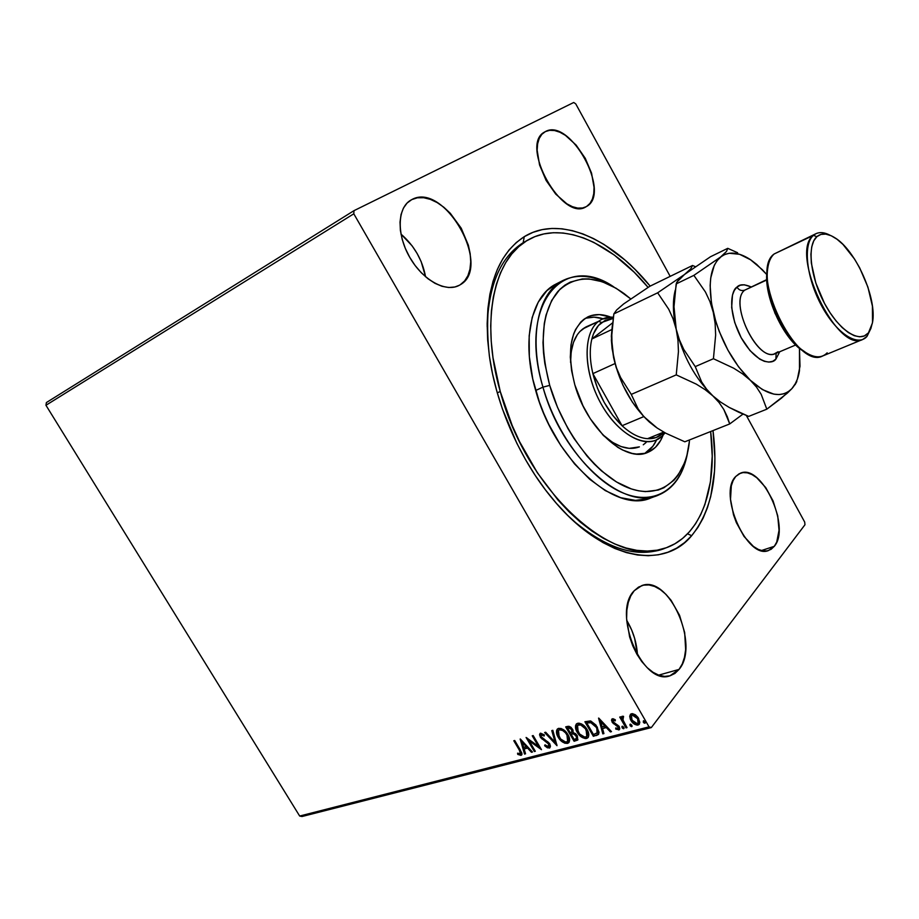 <?xml version="1.0" encoding="UTF-8"?>
<svg xmlns="http://www.w3.org/2000/svg" width="919" height="919" viewBox="0 0 919 919"><rect width="100%" height="100%" fill="white"/><g stroke="black" fill="none" stroke-linecap="round" stroke-linejoin="round"><path stroke-width="1.38" d="M527.368 240.364L523.164 242.708L524.267 236.665C559.614 214.851 611.411 238.4 650.17 286.108L635.029 269.405L624.966 260.031L604.139 244.534L593.536 238.584L582.922 233.931L572.376 230.658L562.014 228.808L551.917 228.452L542.187 229.624L532.94 232.358L524.267 236.665L516.271 242.559L509.057 249.991L502.727 258.963L497.374 269.382L493.066 281.191L489.884 294.275L487.897 308.52L487.15 323.775L487.667 339.881L489.471 356.664L492.55 373.907L496.88 391.414L502.417 408.966L516.857 443.326L525.576 459.718L535.145 475.295L545.449 489.884L556.351 503.302L567.712 515.398L579.395 526.07L591.239 535.18L603.117 542.669L614.88 548.494L626.413 552.606L637.591 555.007L648.286 555.719L658.429 554.777L667.895 552.227L676.637 548.138L684.575 542.601L691.662 535.697L687.561 533.824L691.662 535.697C662.944 570.779 602.439 559.545 552.721 499.028C520.545 460.729 496.099 405.474 489.367 355.906C482.912 295.861 494.548 256.114 524.267 236.665L523.164 242.708C500.637 256.964 488.632 284.867 487.15 326.394C488.632 284.867 500.637 256.964 523.164 242.708L528.988 239.445M665.632 547.988L661.979 549.252C635.776 557.925 606.138 548.344 573.077 520.51C607.057 549.022 637.304 558.384 663.805 548.574M545.392 131.589L541.854 134.312L539.223 138.424L537.638 143.766L537.144 150.13L539.545 164.915L546.093 180.411L555.731 194.104L566.874 203.834L572.457 206.706L577.752 208.108L582.554 207.993L586.127 206.718C562.531 222.685 518.948 144.72 544.668 131.991L545.392 131.589C570.044 117.31 611.594 193.151 586.69 206.396L589.998 203.386L592.376 199.113L593.743 193.725L594.053 187.442L591.56 173.163L585.277 158.332L576.121 145.076L565.38 135.323L559.889 132.233L554.594 130.544L549.7 130.314L545.392 131.589M585.564 207.016L586.69 206.396L585.564 207.016M679.049 669.411L669.905 675.833C642.542 686.378 611.594 612.295 634.271 590.687L630.779 595.868L628.274 602.439L626.861 610.147L626.609 618.694L629.618 636.924L632.777 645.862L636.878 654.19L641.761 661.565L647.206 667.676L653.007 672.283L658.912 675.235L664.678 676.407L670.089 675.787L674.948 673.42L679.049 669.411L682.266 663.955L684.494 657.269L685.643 649.618L684.678 632.582L679.566 615.316L671.065 600.279L665.896 594.294L660.359 589.63L654.65 586.471L648.975 584.943L643.553 585.15L638.579 587.08L634.271 590.687L641.749 585.621C668.768 574.559 700.152 645.069 679.049 669.411L658.659 675.143L679.049 669.411M774.303 546.311L768.583 550.504C747.193 560.108 717.647 493.457 735.751 476.479L733.121 480.534L731.317 485.841L730.513 499.316L733.511 514.824L736.326 522.566L744.034 536.455L753.396 546.414L758.244 549.39L762.919 550.883L767.262 550.849L771.11 549.298L774.303 546.311L776.739 542.026L779.036 530.297L777.738 515.892L773.074 500.935L765.722 487.564L756.739 477.708L752.029 474.583L747.411 472.848L743.046 472.573L739.106 473.79L735.751 476.479L740.45 473.182C761.633 463.417 791.133 527.242 774.303 546.311L761.391 550.561L774.303 546.311M411.781 199.595L407.06 203.065L403.43 208.108L401.04 214.518L400.018 222.088L400.397 230.485L402.2 239.388L405.336 248.429L409.69 257.24L415.066 265.453L421.258 272.713L428.001 278.756L435.009 283.339L442.005 286.291L448.702 287.509L454.859 286.992L459.328 285.281C445.991 292.828 422.855 280.272 409.817 257.469C396.594 234.77 397.226 208.062 410.598 200.262L411.781 199.595C444.291 181.158 492.71 267.107 460.224 284.764L464.623 280.938L467.909 275.7L469.954 269.233L470.723 261.812L470.172 253.69L468.357 245.189L461.223 228.211L450.31 213.3L443.911 207.303L437.168 202.582L430.333 199.354L423.648 197.723L417.387 197.803L411.781 199.595M458.397 285.752L460.224 284.764L458.397 285.752M45.95 405.268L353.792 213.805L649.021 726.86L299.674 816.038L45.95 405.268L46.387 402.556L353.976 210.669L46.387 402.556L45.95 405.268L299.674 816.038L649.021 726.86L353.792 213.805L353.976 210.669L573.732 102.48L353.976 210.669L353.792 213.805L45.95 405.268M630.262 714.867L631.353 719.864L630.147 715.74L629.71 716.292L630.916 720.416L631.353 719.864L635.201 723.827L638.441 724.459C635.466 724.482 633.099 722.943 631.353 719.864L630.916 720.416C632.663 723.506 635.029 725.034 638.004 725.022L639.498 723.908L638.004 725.022L639.199 724.333L638.648 718.394L635.385 714.787L631.502 713.741L629.71 716.292L630.377 719.393L632.238 722.288L637.051 725.125L638.82 724.666L639.842 722.345L638.004 717.394L635.385 714.787L632.421 713.638L630.733 714.086L629.71 716.292L630.503 714.258M626 727.894L627.045 727.63L622.703 719.451L623.496 716.292L621.968 716.464L621.703 718.394L620.784 716.797L619.739 717.073L626 727.894L626.436 727.331L620.405 716.9L626.436 727.331L626 727.894L627.045 727.63L622.956 720.232L623.496 716.292L622.014 716.406L621.703 718.394L620.784 716.797L619.739 717.073L626 727.894M612.445 718.784L611.491 720.117L612.387 722.552L618.372 727.262L617.832 728.698L615.764 727.928L615.753 729.077L619.176 729.789L619.762 728.514L619.107 726.309L613.283 722.058L612.927 720.347L615.259 720.875L615.328 719.795L613.145 718.761L611.836 719.129L612.123 722.127L618.096 726.63L618.211 728.48L615.764 727.928L615.753 729.077L619.383 729.606L619.107 726.309L613.122 721.806L613.007 720.243L615.259 720.875L615.328 719.795L612.445 718.784M596.408 735.522L598.407 734.488L599.073 732.317L596.006 725.114L590.848 721.059L584.898 721.76L593.364 736.303L598.418 734.476L597.327 727.101L590.308 720.933L584.898 721.76L593.364 736.303L593.812 735.751L585.564 721.587L593.812 735.751L596.408 735.522M574.099 741.277L577.764 739.967L577.316 735.74L575.524 733.649L573.134 732.581L572.985 730.077L570.963 727.274L568.827 726.263L565.69 726.895L574.099 741.277L574.547 740.725L566.357 726.711L574.547 740.725L574.099 741.277L577.683 740.048L577.316 735.74L573.134 732.581L572.548 729.192L567.505 726.412L565.69 726.895L574.099 741.277M556.994 745.688L552.836 730.318L551.779 730.605L555.065 742.23L545.679 732.236L544.634 732.512L556.994 745.688L552.836 730.318L551.779 730.605L555.065 742.23L545.679 732.236L544.634 732.512L556.994 745.688M535.317 751.271L529.16 740.817L541.486 749.686L533.181 735.568L532.239 735.82L538.431 746.343L526.093 737.463L534.376 751.524L535.317 751.271L529.16 740.817L541.486 749.686L533.181 735.568L532.239 735.82L538.431 746.343L526.093 737.463L534.376 751.524L535.317 751.271M519.281 750.03L520.487 753.718L517.581 753.178L517.742 754.373L520.97 755.384L521.912 754.568L521.877 753.086L514.72 740.496L513.801 740.748L519.281 750.03L519.74 749.49L514.479 740.565L519.74 749.49L520.418 753.787L517.581 753.178L517.742 754.373L521.647 755.016L520.292 749.927L514.72 740.496L513.801 740.748L519.281 750.03M520.154 739.048L524.519 754.062L525.542 753.798L524.14 748.996L527.563 748.1L531.469 752.27L532.492 752.006L520.315 739.002L524.519 754.062L525.542 753.798L524.14 748.996L527.563 748.1L531.469 752.27L532.492 752.006L520.154 739.048M549.263 748.1L550.47 746.297L549.654 743.574L541.222 736.762L541.165 734.74L544.163 736.016L544.393 734.936L540.303 733.282L539.545 734.729L540.659 737.635L548.93 744.31L548.344 746.665L545.001 744.815L544.645 745.734L547.471 747.859L549.723 747.549L545.105 745.183L544.645 745.734L549.263 748.1L550.01 747.675L549.654 743.574L541.222 736.762L541.05 734.832L544.163 736.016L544.393 734.936L540.579 733.178L539.97 733.523L540.303 737.072L548.677 743.804L548.344 746.665L545.001 744.815L544.645 745.734L545.185 744.976L547.322 746.986L549.723 747.549L549.263 748.1M569.114 742.23L567.448 743.414L568.804 742.632C570.113 740.392 569.826 737.716 567.931 734.603C565.564 730.444 562.439 728.365 558.557 728.365L557.316 729.089C555.961 731.352 556.259 734.063 558.189 737.233L561.038 740.817L564.863 743.253L568.47 742.931L569.642 739.841L567.103 733.316L561.164 728.503L558.281 728.457L556.627 730.306L556.65 733.477L558.189 737.233L557.465 728.951L556.971 730.26M588.298 737.256L586.575 738.485L587.988 737.67C589.309 735.395 589.022 732.696 587.126 729.56C584.737 725.355 581.578 723.264 577.626 723.276L576.328 724.023C574.961 726.32 575.248 729.066 577.189 732.248L581.267 736.877L585.311 738.6L588.344 737.164L588.355 732.225L585.334 727.021L581.67 724.011L578.89 723.138L576.592 723.781L575.512 725.734L577.189 732.248L576.466 723.896L575.891 726.424M598.556 718.118L602.818 733.867L603.921 733.58L602.565 728.549L606.299 727.572L610.388 731.915L611.503 731.627L598.729 718.072L602.818 733.867L603.921 733.58L602.565 728.549L606.299 727.572L610.388 731.915L611.503 731.627L598.556 718.118M622.278 726.274L624.081 728.158L622.531 727.147L622.393 728.112L623.461 728.733L624.081 728.124L622.691 726.263L621.945 726.458L622.094 727.699L622.278 726.24L622.094 727.699L623.932 728.56L623.829 727.251L622.255 726.251M630.285 724.206L632.1 726.09L630.537 725.08L630.239 725.849L631.479 726.665L632.1 726.056L630.71 724.183L629.952 724.39L630.101 725.631L630.285 724.172L630.101 725.631L631.95 726.492L631.847 725.183L630.262 724.172M643.472 720.783L645.322 722.679L644.897 723.242L645.322 722.69L643.725 721.668L643.989 722.989L645.081 723.161L645.264 722.208L643.679 720.726L643.289 722.219L643.472 720.749L643.289 722.219L645.161 723.081L645.069 721.771L643.461 720.749M804.699 522.072L746.331 415.468L804.699 522.072L804.964 524.749L651.318 727.584L804.964 524.749L804.699 522.072M670.181 276.366L575.765 103.904L670.181 276.366M301.995 816.52L651.318 727.584L649.021 726.86L651.318 727.584L301.995 816.52L299.674 816.038L301.995 816.52M573.732 102.48L575.765 103.904L573.732 102.48M691.662 535.697L697.843 527.517L703.104 518.19L707.4 507.805L710.732 496.478L714.488 471.481L714.902 458.041L713.006 430.586C718.669 475.812 711.559 510.849 691.662 535.697M425.566 276.768C422.349 259.755 414.147 245.522 400.96 234.081L412.16 245.901L417.157 253.529L421.178 261.685L425.566 276.768M637.487 655.224C636.764 642.668 633.157 631.031 626.689 620.314L631.721 630.101L634.65 638.406L637.487 655.224M521.877 754.66L520.97 755.384L521.429 754.844L518.201 753.833L517.742 754.373L518.155 753.442L519.844 754.671L521.877 754.66M520.613 753.408L519.74 749.49L520.947 753.178M532.17 751.662L531.469 752.27L531.929 751.731L528.023 747.561L524.14 748.996L528.023 747.561L532.17 751.662M525.427 753.408L524.519 754.062L524.99 753.523L520.97 739.715L525.427 753.408M526.782 746.228L522.693 741.874L522.233 742.403L526.311 746.768L526.782 746.228L522.693 741.874L522.233 742.403L526.311 746.768L523.692 747.457L522.233 742.403L523.692 747.457L526.782 746.228M535.099 750.903L534.376 751.524L534.835 750.972L527.276 738.129L535.099 750.903M538.89 745.803L538.431 746.343L538.89 745.803L532.905 735.637L538.89 745.803M540.786 748.503L529.631 740.277L529.16 740.817L529.631 740.277L540.786 748.503M549.08 746.01L549.137 743.264L548.677 743.804L549.137 743.264L548 741.955L547.54 742.495L548 741.955L545.093 740.105L544.634 740.657L545.093 740.105L542.52 738.566L542.061 739.106L542.52 738.566L540.763 736.533L540.303 737.072L540.004 734.189L542.015 738.106L548.907 742.908M541.452 734.361L544.335 735.234L541.888 734.097L541.314 734.672M549.137 743.264L549.401 745.711M556.834 744.47L545.415 732.305L556.834 744.47M555.524 741.679L555.065 742.23L552.353 730.456L555.524 741.679M558.189 737.233C560.533 741.3 563.611 743.356 567.448 743.414L567.896 742.862C564.071 742.816 560.981 740.748 558.649 736.682L558.189 737.233M556.903 730.835L556.903 731.467M557.109 732.937L559.039 737.325L562.681 741.265L566.667 742.977L568.918 742.391M563.094 729.927L566.736 733.282L568.723 737.727M568.804 738.531L568.562 740.013M568.149 740.714L567.402 734.304C565.518 731.019 563.025 729.341 559.924 729.284L562.554 729.663M559.464 729.824C562.566 729.881 565.059 731.558 566.943 734.855L567.643 741.323L566.552 741.955C563.485 741.886 561.015 740.232 559.166 736.969L558.488 730.398L559.924 729.284L559.464 729.824L562.646 730.467L565.518 732.857L567.505 735.912L568.344 739.577L567.379 741.564L565.564 742.035L560.567 738.945L557.787 733.27L558.12 730.927L559.464 729.824M559.924 729.284L558.649 730.237M577.959 739.669L574.547 740.725L577.959 739.669M572.055 733.523L571.595 734.074L573.72 733.282L575.455 733.959L577.316 737.095M572.859 733.339L573.49 733.27M577.27 737.624L576.776 735.453L573.72 733.282L573.272 733.833L573.72 733.282M572.055 731.708L572.032 728.939L571.572 729.479L572.032 728.939L569.01 727.285L568.562 727.837L571.572 729.479L571.848 732.052L570.239 732.719L567.54 728.101L569.814 727.205L571.767 728.526M572.032 728.939L572.376 731.421M571.101 734.201L573.272 733.833L576.328 735.993L576.776 735.453L576.546 738.692L574.226 739.542L571.101 734.201L573.479 733.856L575.397 734.832L576.822 738.175L574.226 739.542L571.101 734.201M568.562 727.837L571.308 729.077L572.066 730.685L571.595 732.259L570.239 732.719L567.54 728.101L568.562 727.837M577.189 732.248C579.533 736.36 582.669 738.439 586.575 738.485L587.023 737.934C583.117 737.888 579.981 735.809 577.637 731.696L577.189 732.248M576.087 727.905L578.453 732.983L581.716 736.326L585.759 738.049L588.068 737.452M582.221 724.838L585.908 728.239L587.896 732.73M587.976 733.546L587.551 735.395M587.287 735.763L586.575 729.272C584.679 725.941 582.152 724.252 578.981 724.206L581.67 724.574M578.981 724.206L578.166 724.62M578.533 724.758C581.704 724.804 584.231 726.492 586.115 729.824L586.804 736.349L585.679 737.015C582.543 736.946 580.05 735.28 578.177 731.984L577.511 725.344L580.659 724.907L585.46 728.79L587.505 734.603L586.517 736.613L584.668 737.095L579.59 733.982L576.799 728.25L577.155 725.861L578.533 724.758M598.706 734.074L596.856 734.97L598.706 734.074M587.23 722.437L591.02 721.897L587.23 722.437M591.457 721.989L595.156 724.551L597.787 729.02M598.039 729.95L597.89 732.11M597.522 732.65L596.753 726.814L591.02 721.897L590.572 722.449L591.02 721.897M593.502 734.557L586.781 722.989L587.884 722.265L587.436 722.816L590.572 722.449L596.305 727.366L596.753 726.814L597.074 733.201L593.502 734.557L586.781 722.989L591.457 722.679L596.305 727.366L597.591 730.502L597.453 732.661L593.502 734.557M611.169 731.271L610.388 731.915L610.825 731.363L606.735 727.021L602.565 728.549L606.735 727.021L611.169 731.271M603.817 733.178L602.818 733.867L599.314 718.681L603.255 733.316L603.817 733.178M605.426 725.631L601.141 721.082L600.693 721.633L604.989 726.182L605.426 725.631L601.141 721.082L600.693 721.633L604.989 726.182L602.129 726.929L600.693 721.633L602.129 726.929L605.426 725.631M613.398 719.749L615.316 720.059L613.272 720.094M619.624 729.226L618.717 729.985L619.153 729.433L616.189 728.526L615.753 729.077L616.189 728.216L617.683 729.33L619.624 729.226M618.407 728.089L618.533 726.079L618.096 726.63L617.694 725.114L617.258 725.665L617.694 725.114L615.96 724.287L615.512 724.85L615.96 724.287L613.858 723.15L613.41 723.701L613.858 723.15L612.559 721.576L612.123 722.127L612.054 718.957M611.939 719.566L613.134 722.403L617.947 725.321L618.832 727.595M622.14 717.831L622.22 716.234L622.14 717.831M623.587 716.935L623.036 717.521M631.812 715.143L633.444 714.465L636.43 716.073L638.705 719.611L638.682 722.368M632.272 715.074L637.602 718.681L638.027 718.13L632.709 714.522L631.686 715.373L633.8 715.2L636.603 717.268L637.602 718.681L638.062 723.184L637.235 723.678L631.973 720.151L631.491 715.545L632.272 715.074M638.326 722.793L638.027 718.13L638.544 721.645L637.832 723.402L635.73 723.586L632.95 721.553L631.089 717.911L631.686 715.373M542.957 387.14L549.723 385.383C538.913 343.155 541.67 311.794 558.005 291.312C575.811 274.253 597.867 275.034 624.162 293.643L630.664 298.859L616.121 288.267L602.221 281.708L588.7 278.882L582.244 278.951L570.251 282.099L564.84 285.2L559.912 289.301L551.71 300.387L546.047 315.045L544.278 323.545L542.991 342.523L543.52 352.781L544.818 363.43L549.723 385.383L557.534 407.393L567.885 428.449L573.881 438.317L587.138 456.192L594.248 463.992L601.566 470.942L616.523 481.981L631.342 488.931L638.51 490.803L645.414 491.619L658.176 490.057L663.92 487.748L673.914 480.269L678.073 475.203L684.598 462.705L686.918 455.41L689.434 441.109C685.907 478.052 662.254 499.557 630.503 488.644C598.855 477.972 563.577 433.745 549.723 385.383L542.957 387.14C528.253 337.353 538.143 292.231 563.14 280.398C578.258 273.288 595.19 275.493 613.949 287.015C563.473 251.795 517.834 304.028 542.957 387.14L535.685 390.483L542.957 387.14C556.799 435.583 591.445 480.35 623.564 493.193C655.764 506.22 681.22 488.035 687.481 453.124C683.403 474.755 673.65 488.77 658.222 495.192C623.266 511.435 561.831 456.904 542.957 387.14M639.36 446.887C628.355 450.919 616.063 446.783 602.473 434.492L612.491 442.338L621.026 446.554L629.205 448.369L639.383 446.875M663.036 435.273C659.75 443.808 654.627 449.517 647.665 452.424C625.437 463.119 586.816 428.507 574.812 384.785L571.595 370.656L570.308 357.146L570.998 344.797L573.594 334.114L575.57 329.53L580.751 322.087L583.898 319.284L591.124 315.619L599.337 314.597L610.733 317.112C602.198 313.816 594.524 313.758 587.701 316.952L587.689 316.963C570.55 327.474 566.253 350.082 574.812 384.785L582.991 405.796L590.331 418.811L603.369 435.445L617.729 447.3L622.565 450L632.019 453.389L636.534 454.055L644.954 453.32L648.78 451.941L655.477 447.289L660.715 440.293L663.036 435.273M644.874 453.343C649.882 450.494 653.8 446.014 656.625 439.868L652.869 446.243L644.874 453.343M500.246 391.483C479.661 320.306 494.319 256.883 529.068 239.399C562.979 220.663 611.296 242.892 648.079 287.383L634.282 272.323L614.409 255.126L593.846 242.409L583.508 237.929L573.249 234.782L563.175 233.024L553.353 232.725L543.91 233.92L534.927 236.631L526.518 240.881L518.775 246.648L511.803 253.931L505.68 262.685L500.499 272.863L496.352 284.362L493.296 297.113L491.401 310.967L490.712 325.797L491.24 341.454L493.009 357.744L500.246 391.483L497.294 392.861L500.246 391.483C526.989 492.343 615.707 570.182 665.666 547.977C701.461 535.754 717.682 487.07 710.651 431.528L712.225 456.157L710.444 481.763L704.884 504.6L700.68 514.697L695.557 523.761L689.526 531.699L682.622 538.396L674.891 543.772L666.378 547.724L657.154 550.171L647.298 551.067L636.89 550.355L626.034 547.988L614.822 543.979L603.392 538.304L591.859 531.01L580.36 522.153L569.033 511.791L558.005 500.039L537.431 472.86L519.672 441.855L512.136 425.371L500.246 391.483M563.14 280.398L556.179 283.96C531.102 295.861 521.073 340.88 535.685 390.483C554.41 459.982 615.822 514.215 650.905 497.937L658.222 495.192M556.236 283.937L546.862 290.68L538.212 302.202L532.193 317.411L529.16 335.791L529.333 356.618L532.767 379.019L539.361 401.971L543.761 413.343L548.827 424.452L560.762 445.428L574.57 463.934L589.642 479.19L605.253 490.574L620.727 497.696L635.431 500.373L648.78 498.661M585.851 318.181L594.076 317.147L603.013 318.755C596.569 316.733 590.618 316.607 585.139 318.411M602.175 319.134L613.329 317.181C607.769 316.756 602.875 318.135 598.648 321.305L586.219 326.831C575.834 332.264 570.63 344.143 570.584 362.477L571.204 351.759L573.502 342.282L577.362 334.608L579.832 331.552L585.702 327.084M646.126 442.464L643.277 444.785M601.6 322.512L613.145 318.445L605.184 320.329L598.418 325.521L593.502 333.815L591.847 338.996L612.582 322.868L591.847 338.996C593.743 331.575 596.994 326.084 601.6 322.512L598.648 321.305L601.6 322.512M662.461 435.847L665.08 432.838L662.461 435.847L655.787 440.235C639.176 447.335 612.628 428.484 597.901 397.674C582.991 366.98 583.783 332.218 598.648 321.305L582.646 329.013L598.648 321.305C582.531 332.988 583.312 372.528 601.336 404.28C619.13 436.226 648.205 450.321 662.461 435.847L663.162 433.079L662.461 435.847M664 432.24L663.162 433.079L664 432.24M647.55 438.685L656.086 437.536L663.162 433.079C658.923 437.145 653.719 439.018 647.55 438.685C639.36 438.087 630.871 433.768 622.071 425.715L592.87 373.631L597.545 388.369L604.277 402.533L612.628 415.239L622.071 425.715C608.102 412.137 598.372 394.779 592.87 373.631C589.791 360.455 589.447 348.91 591.847 338.996C589.447 348.91 589.791 360.455 592.87 373.631L615.029 363.556L592.87 373.631L622.071 425.715C630.871 433.768 639.36 438.087 647.55 438.685L663.736 432.091L647.55 438.685M611.732 329.576L591.847 338.996L611.732 329.576M643.782 416.606L622.071 425.715L643.782 416.606M813.418 235.39L816.876 236.654C821.437 232.852 827.318 233.15 834.521 237.55C855.83 249.876 877.588 299.043 872.395 323.097L867.031 336.343L871.097 327.899L867.031 336.343L862.826 339.41C837.175 354.102 788.789 252.553 813.418 235.39L816.015 233.667C820.001 231.864 824.688 232.392 830.098 235.275C823.332 231.703 817.772 231.737 813.418 235.39L774.177 253.954L813.418 235.39C802.861 244.201 806.308 277.412 821.322 305.28C836.187 333.31 857.829 347.382 867.031 336.343L870.856 328.531L872.522 322.328L872.43 306.199L867.927 287.142L859.69 267.888L854.521 259.032L842.987 244.443L837.025 239.25L831.224 235.758L825.79 234.104L820.943 234.402L816.876 236.654L813.763 240.812L811.753 246.751L810.914 254.253L811.328 263.029L815.808 282.983L824.504 303.385L830.018 312.678L836.003 320.857L842.206 327.578L848.375 332.586L854.268 335.699L859.644 336.813L864.308 335.94L868.087 333.137C859.299 343.626 838.679 330.128 824.504 303.385C810.19 276.791 806.848 245.097 816.876 236.654L813.418 235.39M766.745 279.606L744.758 290.14C741.587 291.208 738.979 290.197 736.946 287.13L734.292 290.45L732.477 295.068L731.662 307.486L734.706 322.489L741.151 337.652L749.95 350.553L759.691 359.111L764.424 361.339L768.812 362.075L772.684 361.316L775.912 359.099L779.737 351.747L775.912 359.099L776.107 353.287L775.912 359.099C772.259 364.82 756.314 364.177 741.151 337.652C726.929 310.174 731.581 289.807 736.946 287.13C738.979 290.197 741.587 291.208 744.758 290.14C728.916 301.352 755.969 360.305 774.039 354.022L778.071 351.747M816.015 233.667L774.177 253.954C748.629 271.45 796.21 370.92 822.792 355.929L862.826 339.41M744.758 290.14L766.756 279.985L744.758 290.14C728.262 301.96 757.957 363.304 775.395 353.585L795.682 344.993M674.638 295.424L676.683 282.34L684.563 274.448L657.659 292.805L668.745 309.266L673.041 318.744L676.2 329.232L677.969 340.214L678.44 351.644L676.246 374.872L696.246 384.108L705.068 389.622L712.822 395.836C695.281 378.731 683.081 356.526 676.2 329.232L674.443 318.284L673.983 306.946L676.166 283.902L678.13 280.284L690.835 268.75L692.524 265.488L695.338 266.659L692.524 265.488L649.802 286.291L692.524 265.488L690.835 268.75L684.563 274.448L657.659 292.805L613.835 313.919L616.615 310.002L623.61 303.959L649.802 286.291L623.61 303.959L616.615 310.002L613.835 313.919L657.659 292.805L668.745 309.266L673.041 318.744L676.2 329.232L677.969 340.214L678.44 351.644L676.246 374.872L631.273 394.4L620.624 377.56L616.58 368.128L613.662 357.87L612.065 347.233L611.686 336.228L613.835 313.919L611.342 336.377L613.662 357.87C619.957 384.211 631.801 405.532 649.182 421.867L643.197 415.767L638.131 408.921L631.273 394.4L676.246 374.872L696.246 384.108L705.068 389.622L712.822 395.836L719.037 402.488L723.816 409.506L727.297 416.709L729.732 423.935L684.827 441.798L665.747 433.205L657.177 428.047L649.515 422.154L643.197 415.767L638.131 408.921L631.273 394.4L620.624 377.56L616.58 368.128L613.662 357.87L612.065 347.233L611.778 333.195M611.342 336.377L612.33 325.36L611.399 340.306L612.123 348.91L616.017 367.026L622.921 385.199L632.329 402.062L643.518 416.33L657.177 428.047L665.747 433.205L684.827 441.798L729.732 423.935L743 414.09L729.732 423.935L723.816 409.506L719.037 402.488L706.562 389.139L701.645 381.936L695.246 366.612L683.747 349.415L679.382 339.766L676.2 329.232C672.834 314.011 672.501 301.041 675.224 290.301L673.512 301.627L676.2 329.232C683.081 356.526 695.281 378.731 712.822 395.836L706.562 389.139L701.645 381.936L695.246 366.612L683.747 349.415L679.382 339.766L676.2 329.232L674.443 318.284L673.983 306.946M655.775 427.071L649.515 422.154L655.787 427.082M791.902 388.634L781.403 398.191L766.814 409.185L748.675 416.399L766.814 409.185L761.185 394.32L756.498 387.094L750.329 380.259L742.563 373.861L733.672 368.197L713.431 358.72L695.246 366.612L713.431 358.72L715.648 335.056L715.131 323.419L713.259 312.253L715.131 323.419L715.648 335.056L713.431 358.72L733.672 368.197L742.563 373.861L750.329 380.259C732.811 362.672 720.45 339.996 713.259 312.253L709.95 301.616L705.447 292.012L693.879 275.367L676.166 283.902L693.879 275.367L720.622 256.975L693.879 275.367L705.447 292.012L709.95 301.616L713.259 312.253C707.504 285.062 709.95 266.636 720.622 256.975C728.606 251.082 738.485 251.921 750.237 259.503L762.299 269.646L766.768 274.528L756.601 264.316L750.857 259.928L739.611 254.299L729.295 253.253L724.712 254.517L720.622 256.975L726.538 251.404L727.745 248.337L737.589 252.725L727.745 248.337L710.525 256.723L684.563 274.448L710.525 256.723L727.745 248.337L726.538 251.404L717.119 260.617L714.258 265.373L710.732 277.975L710.146 285.625L711.409 302.914L715.89 321.834L719.244 331.449L727.894 350.105L738.52 366.784L750.329 380.259L762.402 389.576L773.867 394.148L779.117 394.573L783.918 393.769L788.203 391.781L791.902 388.634L794.969 384.418L797.359 379.214L800.001 366.256L799.461 348.381L799.473 370.725C798.255 378.421 795.728 384.395 791.902 388.634C781.678 398.662 767.824 395.871 750.329 380.259L756.498 387.094L761.185 394.32L766.814 409.185L787.284 393.183L791.902 388.634L796.83 381.442L795.084 384.693M720.519 402.017L712.822 395.836L720.519 402.017L729.204 407.427L720.519 402.017M738.635 412.171L729.204 407.427L748.675 416.399L738.635 412.171M736.946 287.13L740.335 285.223L744.31 284.787L751.03 286.866C744.229 284.04 739.531 284.12 736.946 287.13M768.077 266.165L766.756 274.758L766.997 283.431L768.479 292.989L774.947 313.207L785.125 332.081L797.324 346.532L806.537 353.045L801.713 350.105C782.218 337.043 763.574 294.919 767.009 271.714L768.077 266.165M827.169 352.827C821.563 358.582 813.855 358.1 804.056 351.391C783.631 337.71 764.034 293.425 767.629 269.106C768.491 262.076 770.673 257.021 774.177 253.954M776.727 352.609L775.395 353.585M674.638 295.367L673.512 301.627M804.056 351.391L801.713 350.105M767.629 269.106L767.009 271.714"/></g></svg>
